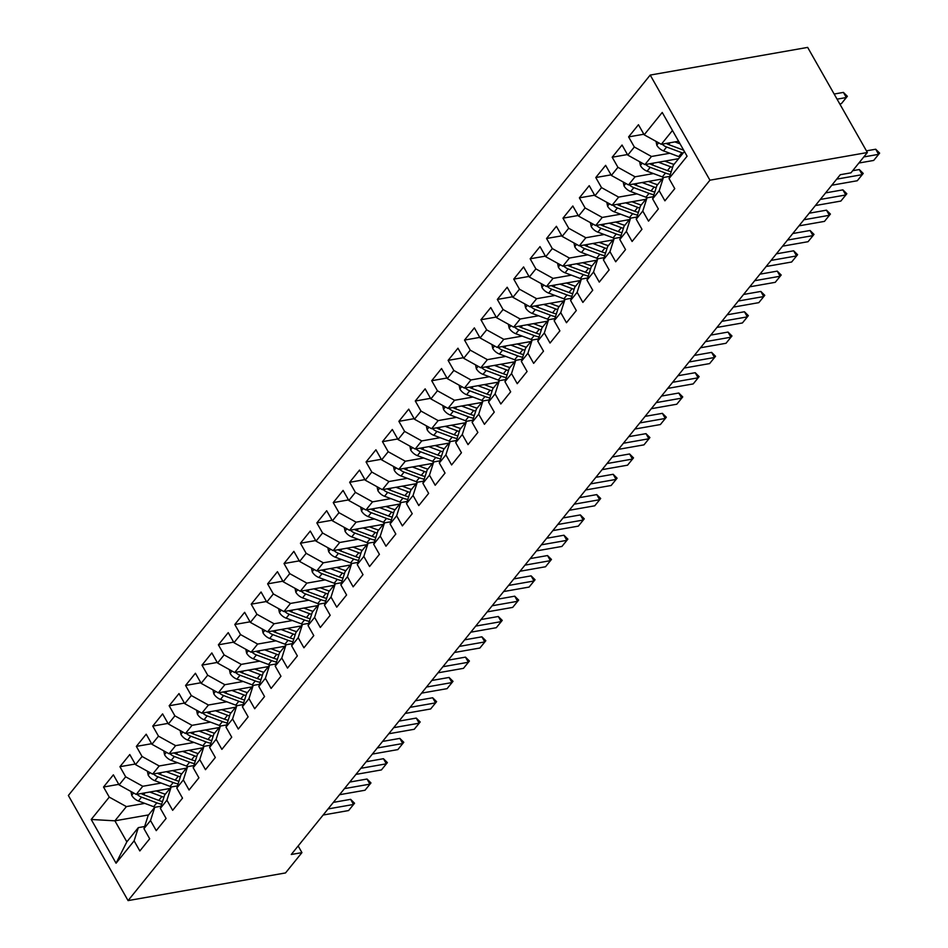 <?xml version="1.0" encoding="UTF-8"?>
<svg xmlns="http://www.w3.org/2000/svg" width="948" height="948" viewBox="0 0 948 948"><rect width="100%" height="100%" fill="white"/><g stroke="black" fill="none" stroke-linecap="round" stroke-linejoin="round"><path stroke-width="1.42" d="M650.21 75.07L68.363 795.479L128.075 900.6L709.934 180.191L650.21 75.07L807.66 47.4L867.373 152.521L709.934 180.191M148.611 814.901L114.898 820.826L91.209 819.463L116.059 863.213L134.106 840.864L139.842 850.949L149.689 838.767L143.954 828.67L150.519 820.553L156.254 830.638L166.09 818.444L160.366 808.36L166.931 800.231L172.654 810.315L182.502 798.133L176.778 788.037L183.343 779.92L189.067 790.004L198.914 777.81L193.179 767.726L199.744 759.597L205.479 769.681L215.326 757.499L209.591 747.415L216.156 739.286L221.879 749.37L231.727 737.177L226.003 727.092L232.568 718.963L238.292 729.048L248.139 716.866L242.404 706.781L248.969 698.652L254.704 708.737L264.551 696.543L258.816 686.459L265.381 678.33L271.116 688.426L280.952 676.232L275.228 666.148L281.793 658.019L287.517 668.103L297.364 655.909L291.64 645.825L298.193 637.708L303.929 647.792L313.776 635.598L308.041 625.514L314.606 617.385L320.341 627.469L330.177 615.288L324.453 605.191L331.018 597.074L336.741 607.158L346.589 594.965L340.865 584.88L347.43 576.751L353.154 586.836L363.001 574.654L357.266 564.57L363.831 556.44L369.566 566.525L379.413 554.331L373.678 544.247L380.243 536.118L385.966 546.202L395.814 534.02L390.09 523.936L396.655 515.807L402.379 525.891L412.226 513.697L406.491 503.613L413.055 495.484L418.791 505.58L428.638 493.387L422.903 483.302L429.468 475.173L435.203 485.258L445.039 473.064L439.315 462.98L445.88 454.85L451.604 464.947L461.451 452.753L455.727 442.669L462.28 434.54L468.016 444.624L477.863 432.43L472.128 422.346L478.693 414.229L484.428 424.313L494.264 412.119L488.54 402.035L495.105 393.906L500.828 403.99L510.676 391.808L504.952 381.712L511.517 373.595L517.241 383.679L527.088 371.486L521.353 361.401L527.918 353.272L533.653 363.357L543.5 351.175L537.765 341.09L544.33 332.961L550.053 343.046L559.901 330.852L554.177 320.768L560.742 312.639L566.466 322.723L576.313 310.541L570.577 300.457L577.142 292.328L582.878 302.412L592.725 290.218L586.99 280.134L593.555 272.005L599.278 282.101L609.126 269.907L603.402 259.823L609.967 251.694L615.69 261.778L625.538 249.585L619.814 239.5L626.367 231.383L632.103 241.467L641.95 229.274L636.215 219.189L642.78 211.06L648.515 221.145L658.35 208.963L652.627 198.867L659.192 190.749L664.915 200.834L674.763 188.64L669.039 178.556L687.087 156.207L662.225 112.457L644.178 134.806L638.454 124.721L628.607 136.903L634.331 146.999L627.777 155.117L622.042 145.032L612.195 157.226L617.93 167.31L611.365 175.439L605.63 165.355L595.782 177.537L601.518 187.621L594.953 195.75L589.229 185.666L579.382 197.859L585.106 207.944L578.541 216.073L572.817 205.989L562.97 218.17L568.705 228.255L562.14 236.384L556.405 226.299L546.558 238.493L552.293 248.577L545.728 256.707L540.005 246.61L530.157 258.804L535.881 268.888L529.316 277.017L523.592 266.933L513.745 279.127L519.468 289.211L512.915 297.328L507.18 287.244L497.333 299.438L503.068 309.522L496.503 317.651L490.768 307.567L480.932 319.749L486.656 329.845L480.091 337.962L474.367 327.878L464.52 340.071L470.244 350.156L463.691 358.285L457.955 348.2L448.108 360.382L453.843 370.467L447.278 378.596L441.543 368.511L431.707 380.705L437.431 390.789L430.866 398.918L425.142 388.834L415.295 401.016L421.019 411.1L414.454 419.229L408.73 409.145L398.883 421.339L404.618 431.423L398.053 439.552L392.318 429.468L382.471 441.649L388.206 451.734L381.641 459.863L375.918 449.779L366.07 461.972L371.794 472.057L365.229 480.186L359.505 470.089L349.658 482.283L355.393 492.368L348.828 500.497L343.093 490.412L333.246 502.606L338.981 512.69L332.416 520.808L326.681 510.723L316.845 522.917L322.569 533.001L316.004 541.13L310.28 531.046L300.433 543.228L306.157 553.324L299.604 561.441L293.868 551.357L284.021 563.55L289.756 573.635L283.191 581.764L277.456 571.68L267.62 583.861L273.344 593.946L266.779 602.075L261.056 591.99L251.208 604.184L256.932 614.268L250.367 622.398L244.643 612.313L234.796 624.495L240.531 634.579L233.966 642.708L228.231 632.624L218.384 644.818L224.119 654.902L217.554 663.031L211.831 652.935L201.983 665.129L207.707 675.213L201.142 683.342L195.418 673.258L185.571 685.451L191.306 695.536L184.742 703.653L179.006 693.569L169.159 705.762L174.894 715.847L168.329 723.976L162.594 713.891L152.758 726.085L158.482 736.169L151.917 744.287L146.193 734.202L136.346 746.396L142.07 756.48L135.517 764.609L129.781 754.525L119.934 766.707L125.669 776.803L119.104 784.92L113.369 774.836L103.533 787.03L118.773 784.351M91.209 819.463L109.257 797.114L103.533 787.03M867.373 152.521L850.972 172.832L840.295 174.705L291.261 854.492L301.938 852.619L298.158 845.96M169.941 788.487L136.228 794.412L142.793 786.283L161.184 783.06M119.104 784.92L136.228 794.412M125.669 776.803L142.793 786.283M116.059 863.213L126.842 841.848L138.325 827.628L144.641 826.514M134.106 840.864L138.325 827.628M186.353 768.176L152.64 774.101L159.205 765.972L177.584 762.737M135.517 764.609L152.64 774.101M142.07 756.48L159.205 765.972M143.954 828.67L148.172 815.434L154.737 807.305L161.053 806.203M150.519 820.553L154.737 807.305M202.754 747.854L169.052 753.779L175.617 745.649L193.996 742.426M151.917 744.287L169.052 753.779M158.482 736.169L175.617 745.649M160.366 808.36L164.585 795.123L171.15 786.994L177.466 785.88M166.931 800.231L171.15 786.994M219.166 727.543L185.464 733.468L192.017 725.339L210.409 722.103M168.329 723.976L185.464 733.468M174.894 715.847L192.017 725.339M176.778 788.037L180.997 774.8L187.562 766.671L193.866 765.569M183.343 779.92L187.562 766.671M235.578 707.22L201.865 713.145L208.43 705.016L226.821 701.793M184.742 703.653L201.865 713.145M191.306 695.536L208.43 705.016M193.179 767.726L197.397 754.49L203.962 746.36L210.278 745.246M199.744 759.597L203.962 746.36M251.978 686.909L218.277 692.834L224.842 684.705L243.221 681.47M201.142 683.342L218.277 692.834M207.707 675.213L224.842 684.705M209.591 747.415L213.81 734.167L220.374 726.05L226.691 724.936M216.156 739.286L220.374 726.05M268.391 666.586L234.689 672.511L241.242 664.382L259.634 661.159M217.554 663.031L234.689 672.511M224.119 654.902L241.242 664.382M226.003 727.092L230.222 713.856L236.787 705.727L243.103 704.613M232.568 718.963L236.787 705.727M284.803 646.275L251.09 652.2L257.655 644.071L276.046 640.836M233.966 642.708L251.09 652.2M240.531 634.579L257.655 644.071M242.404 706.781L246.622 693.533L253.187 685.416L259.503 684.302M248.969 698.652L253.187 685.416M301.203 625.964L267.502 631.878L274.067 623.76L292.446 620.525M250.367 622.398L267.502 631.878M256.932 614.268L274.067 623.76M258.816 686.459L263.034 673.222L269.599 665.093L275.915 663.991M265.381 678.33L269.599 665.093M317.616 605.642L283.914 611.567L290.479 603.438L308.858 600.202M266.779 602.075L283.914 611.567M273.344 593.946L290.479 603.438M275.228 666.148L279.447 652.911L286.012 644.782L292.328 643.668M281.793 658.019L286.012 644.782M334.028 585.331L300.315 591.244L306.879 583.127L325.271 579.892M283.191 581.764L300.315 591.244M289.756 573.635L306.879 583.127M291.64 645.825L295.859 632.589L302.412 624.459L308.728 623.357M298.193 637.708L302.412 624.459M350.44 565.008L316.727 570.933L323.292 562.804L341.671 559.581M299.604 561.441L316.727 570.933M306.157 553.324L323.292 562.804M308.041 625.514L312.259 612.278L318.824 604.149L325.14 603.035M314.606 617.385L318.824 604.149M366.84 544.697L333.139 550.622L339.704 542.493L358.083 539.258M316.004 541.13L333.139 550.622M322.569 533.001L339.704 542.493M324.453 605.191L328.672 591.955L335.236 583.826L341.553 582.724M331.018 597.074L335.236 583.826M383.253 524.374L349.551 530.299L356.104 522.17L374.496 518.947M332.416 520.808L349.551 530.299M338.981 512.69L356.104 522.17M340.865 584.88L345.084 571.644L351.649 563.515L357.953 562.401M347.43 576.751L351.649 563.515M399.665 504.063L365.952 509.988L372.517 501.859L390.908 498.624M348.828 500.497L365.952 509.988M355.393 492.368L372.517 501.859M357.266 564.57L361.484 551.321L368.049 543.192L374.365 542.09M363.831 556.44L368.049 543.192M416.065 483.741L382.364 489.666L388.929 481.537L407.308 478.313M365.229 480.186L382.364 489.666M371.794 472.057L388.929 481.537M373.678 544.247L377.897 531.01L384.461 522.881L390.777 521.767M380.243 536.118L384.461 522.881M432.478 463.43L398.776 469.355L405.329 461.226L423.72 457.991M381.641 459.863L398.776 469.355M388.206 451.734L405.329 461.226M390.09 523.936L394.309 510.688L400.874 502.57L407.19 501.456M396.655 515.807L400.874 502.57M448.89 443.107L415.177 449.032L421.741 440.915L440.133 437.68M398.053 439.552L415.177 449.032M404.618 431.423L421.741 440.915M406.491 503.613L410.709 490.377L417.274 482.248L423.59 481.134M413.055 495.484L417.274 482.248M465.29 422.796L431.589 428.721L438.154 420.592L456.533 417.357M414.454 419.229L431.589 428.721M421.019 411.1L438.154 420.592M422.903 483.302L427.121 470.054L433.686 461.937L440.002 460.823M429.468 475.173L433.686 461.937M481.703 402.485L448.001 408.398L454.566 400.281L472.945 397.046M430.866 398.918L448.001 408.398M437.431 390.789L454.566 400.281M439.315 462.98L443.534 449.743L450.099 441.614L456.415 440.512M445.88 454.85L450.099 441.614M498.115 382.163L464.401 388.088L470.966 379.958L489.358 376.735M447.278 378.596L464.401 388.088M453.843 370.467L470.966 379.958M455.727 442.669L459.946 429.432L466.499 421.303L472.815 420.189M462.28 434.54L466.499 421.303M514.527 361.852L480.814 367.777L487.379 359.648L505.758 356.412M463.691 358.285L480.814 367.777M470.244 350.156L487.379 359.648M472.128 422.346L476.346 409.109L482.911 400.98L489.227 399.878M478.693 414.229L482.911 400.98M530.927 341.529L497.226 347.454L503.791 339.325L522.17 336.102M480.091 337.962L497.226 347.454M486.656 329.845L503.791 339.325M488.54 402.035L492.759 388.799L499.323 380.669L505.639 379.556M495.105 393.906L499.323 380.669M547.34 321.218L513.626 327.143L520.191 319.014L538.582 315.779M496.503 317.651L513.626 327.143M503.068 309.522L520.191 319.014M504.952 381.712L509.171 368.476L515.736 360.347L522.04 359.245M511.517 373.595L515.736 360.347M563.752 300.895L530.039 306.82L536.604 298.691L554.995 295.468M512.915 297.328L530.039 306.82M519.468 289.211L536.604 298.691M521.353 361.401L525.571 348.165L532.136 340.036L538.452 338.922M527.918 353.272L532.136 340.036M580.152 280.584L546.451 286.509L553.016 278.38L571.395 275.145M529.316 277.017L546.451 286.509M535.881 268.888L553.016 278.38M537.765 341.09L541.983 327.842L548.548 319.725L554.864 318.611M544.33 332.961L548.548 319.725M596.565 260.262L562.863 266.187L569.416 258.057L587.807 254.834M545.728 256.707L562.863 266.187M552.293 248.577L569.416 258.057M554.177 320.768L558.396 307.531L564.961 299.402L571.265 298.288M560.742 312.639L564.961 299.402M612.977 239.951L579.264 245.876L585.828 237.747L604.22 234.512M562.14 236.384L579.264 245.876M568.705 228.255L585.828 237.747M570.577 300.457L574.796 287.208L581.361 279.091L587.677 277.977M577.142 292.328L581.361 279.091M629.377 219.628L595.676 225.553L602.241 217.436L620.62 214.201M578.541 216.073L595.676 225.553M585.106 207.944L602.241 217.436M586.99 280.134L591.208 266.898L597.773 258.768L604.089 257.666M593.555 272.005L597.773 258.768M645.789 199.317L612.088 205.242L618.653 197.113L637.032 193.878M594.953 195.75L612.088 205.242M601.518 187.621L618.653 197.113M603.402 259.823L607.621 246.575L614.185 238.458L620.502 237.344M609.967 251.694L614.185 238.458M662.202 179.006L628.488 184.919L635.053 176.802L653.445 173.567M611.365 175.439L628.488 184.919M617.93 167.31L635.053 176.802M619.814 239.5L624.033 226.264L630.586 218.135L636.902 217.033M626.367 231.383L630.586 218.135M678.614 158.683L644.901 164.608L651.466 156.479L669.845 153.256M627.777 155.117L644.901 164.608M634.331 146.999L651.466 156.479M636.215 219.189L640.433 205.953L646.998 197.824L653.314 196.71M642.78 211.06L646.998 197.824M678.59 141.252L661.313 144.297L672.464 130.48M644.178 134.806L661.313 144.297M652.627 198.867L656.846 185.63L663.41 177.501L669.726 176.399M659.192 190.749L663.41 177.501M128.075 900.6L285.526 872.93L301.938 852.619M144.771 803.371L126.392 806.606L114.898 820.826L126.842 841.848M669.039 178.556L673.258 165.319L684.409 151.502M109.257 797.114L126.392 806.606M628.607 136.903L643.858 134.225M612.195 157.226L627.446 154.548M595.782 177.537L611.033 174.859M579.382 197.859L594.633 195.181M562.97 218.17L578.221 215.492M546.558 238.493L561.809 235.815M530.157 258.804L545.396 256.126M513.745 279.127L528.996 276.437M497.333 299.438L512.584 296.76M480.932 319.749L496.171 317.07M464.52 340.071L479.771 337.393M448.108 360.382L463.359 357.704M431.707 380.705L446.946 378.027M415.295 401.016L430.546 398.338M398.883 421.339L414.134 418.661M382.471 441.649L397.722 438.971M366.07 461.972L381.309 459.294M349.658 482.283L364.909 479.605M333.246 502.606L348.497 499.916M316.845 522.917L332.084 520.239M300.433 543.228L315.684 540.55M284.021 563.55L299.272 560.872M267.62 583.861L282.86 581.183M251.208 604.184L266.459 601.506M234.796 624.495L250.047 621.817M218.384 644.818L233.635 642.14M201.983 665.129L217.222 662.451M185.571 685.451L200.822 682.761M169.159 705.762L184.41 703.084M152.758 726.085L167.997 723.395M136.346 746.396L151.597 743.718M119.934 766.707L135.185 764.029M863.806 156.941L878.606 154.334L875.703 149.227L879.637 153.126L877.173 156.171L873.689 160.437L858.876 163.032M866.436 150.851L875.703 149.227M873.689 160.437L879.637 153.126M656.028 141.37L656.834 145.293A9.338 6.269 38.9 0 0 663.529 150.886L678.756 156.586A26.959 18.107 38.9 0 0 679.965 157.013M674.881 141.904L680.06 143.847M662.119 144.143A9.338 6.269 38.9 0 0 666.645 147.023L681.873 152.723A26.959 18.107 38.9 0 0 683.081 153.149M683.686 150.222L668.613 144.582A9.338 6.269 -141.1 0 1 666.278 143.421M839.762 103.901L841.409 103.616L846.327 97.526L837.06 99.149M843.424 92.406L847.358 96.305L846.327 97.526L843.424 92.406L834.157 94.03M847.358 96.305L841.409 103.616M836.717 179.136L862.206 174.657L859.291 169.538L863.225 173.437L860.772 176.482L857.276 180.748L831.799 185.227M852.69 170.699L859.291 169.538M857.276 180.748L863.225 173.437M820.316 199.447L845.794 194.968L842.89 189.861L846.825 193.759L840.864 201.071L815.387 205.55M825.601 192.894L842.89 189.861M840.864 201.071L846.825 193.759M639.616 161.681L640.433 165.604A9.338 6.269 38.9 0 0 647.117 171.197L662.344 176.897A26.959 18.107 38.9 0 0 663.861 177.43M658.481 162.227L670.556 166.741A26.959 18.107 38.9 0 0 672.582 167.429M664.797 161.113L670.698 163.317A22.373 15.026 38.9 0 0 674.052 164.324M645.718 164.466A9.338 6.269 38.9 0 0 650.233 167.346L665.46 173.046A26.959 18.107 38.9 0 0 670.343 174.432M671.196 171.754A26.959 18.107 -141.1 0 1 667.439 170.604L652.2 164.905A9.338 6.269 -141.1 0 1 649.866 163.731M623.215 182.004L624.021 185.927A9.338 6.269 38.9 0 0 630.704 191.52L645.944 197.22A26.959 18.107 38.9 0 0 647.448 197.741M642.069 182.537L654.144 187.052A26.959 18.107 38.9 0 0 656.17 187.74M648.396 181.423L654.286 183.639A22.373 15.026 38.9 0 0 657.639 184.647M629.306 184.777A9.338 6.269 38.9 0 0 633.821 187.657L649.06 193.356A26.959 18.107 38.9 0 0 653.942 194.755M654.795 192.077A26.959 18.107 -141.1 0 1 651.027 190.915L635.8 185.216A9.338 6.269 -141.1 0 1 633.454 184.054M803.904 219.77L829.381 215.291L826.478 210.172L830.412 214.07L824.464 221.382L798.986 225.861M809.201 213.217L826.478 210.172M824.464 221.382L830.412 214.07M787.492 240.081L812.969 235.602L810.066 230.494L814 234.393L811.547 237.438L808.052 241.704L782.574 246.172M792.789 233.528L810.066 230.494M808.052 241.704L814 234.393M606.803 202.315L607.609 206.237A9.338 6.269 38.9 0 0 614.304 211.831L629.531 217.53A26.959 18.107 38.9 0 0 631.048 218.064M625.656 202.86L637.731 207.375A26.959 18.107 38.9 0 0 639.758 208.062M631.984 201.746L637.885 203.95A22.373 15.026 38.9 0 0 641.227 204.958M612.894 205.1A9.338 6.269 38.9 0 0 617.421 207.968L632.648 213.667A26.959 18.107 38.9 0 0 637.53 215.066M638.383 212.388A26.959 18.107 -141.1 0 1 634.615 211.238L619.388 205.538A9.338 6.269 -141.1 0 1 617.053 204.365M590.391 222.638L591.208 226.56A9.338 6.269 38.9 0 0 597.892 232.153L613.119 237.853A26.959 18.107 38.9 0 0 614.636 238.375M609.256 223.171L621.331 227.686A26.959 18.107 38.9 0 0 623.357 228.373M615.572 222.057L621.473 224.273A22.373 15.026 38.9 0 0 624.827 225.28M596.493 225.411A9.338 6.269 38.9 0 0 601.008 228.29L616.236 233.99A26.959 18.107 38.9 0 0 621.118 235.388M621.971 232.71A26.959 18.107 -141.1 0 1 618.203 231.549L602.975 225.849A9.338 6.269 -141.1 0 1 600.641 224.688M771.091 260.404L796.569 255.924L793.666 250.805L797.6 254.704L791.639 262.015L766.162 266.495M776.376 253.839L793.666 250.805M791.639 262.015L797.6 254.704M573.99 242.949L574.796 246.871A9.338 6.269 38.9 0 0 581.48 252.464L596.707 258.164A26.959 18.107 38.9 0 0 598.224 258.686M592.844 243.482L604.919 248.009A26.959 18.107 38.9 0 0 606.945 248.696M599.172 242.38L605.061 244.584A22.373 15.026 38.9 0 0 608.415 245.591M580.081 245.733A9.338 6.269 38.9 0 0 584.596 248.601L599.835 254.301A26.959 18.107 38.9 0 0 604.717 255.699M605.571 253.021A26.959 18.107 -141.1 0 1 601.802 251.872L586.563 246.172A9.338 6.269 -141.1 0 1 584.229 244.999M754.679 280.715L780.157 276.235L777.253 271.128L781.188 275.015L778.723 278.072L775.239 282.326L749.75 286.806M759.976 274.162L777.253 271.128M775.239 282.326L781.188 275.015M557.578 263.26L558.384 267.194A9.338 6.269 38.9 0 0 565.079 272.787L580.306 278.487A26.959 18.107 38.9 0 0 581.823 279.008M576.431 263.805L588.507 268.32A26.959 18.107 38.9 0 0 590.533 269.007M582.759 262.691L588.661 264.895A22.373 15.026 38.9 0 0 592.002 265.914M563.669 266.044A9.338 6.269 38.9 0 0 568.196 268.924L583.423 274.624A26.959 18.107 38.9 0 0 588.305 276.022M589.158 273.332A26.959 18.107 -141.1 0 1 585.39 272.183L570.163 266.483A9.338 6.269 -141.1 0 1 567.828 265.322M738.267 301.026L763.744 296.558L760.841 291.439L764.775 295.338L758.827 302.649L733.349 307.128M743.564 294.473L760.841 291.439M758.827 302.649L764.775 295.338M721.855 321.348L747.344 316.869L744.429 311.762L748.363 315.648L745.91 318.706L742.414 322.96L716.937 327.439M727.152 314.795L744.429 311.762M742.414 322.96L748.363 315.648M705.454 341.659L730.932 337.192L728.028 332.073L731.963 335.971L726.014 343.283L700.525 347.762M710.751 335.106L728.028 332.073M726.014 343.283L731.963 335.971M689.042 361.982L714.519 357.503L711.616 352.383L715.55 356.282L709.602 363.594L684.124 368.073M694.339 355.429L711.616 352.383M709.602 363.594L715.55 356.282M672.63 382.293L698.119 377.814L695.204 372.706L699.138 376.605L696.685 379.65L693.189 383.916L667.712 388.396M677.927 375.74L695.204 372.706M693.189 383.916L699.138 376.605M656.229 402.616L681.707 398.136L678.804 393.017L682.738 396.916L680.273 399.961L676.777 404.227L651.3 408.707M661.514 396.063L678.804 393.017M676.777 404.227L682.738 396.916M639.817 422.926L665.295 418.447L662.391 413.34L666.325 417.239L660.377 424.55L634.899 429.029M645.114 416.373L662.391 413.34M660.377 424.55L666.325 417.239M623.405 443.249L648.882 438.77L645.979 433.651L649.913 437.549L647.46 440.595L643.965 444.861L618.487 449.34M628.702 436.684L645.979 433.651M643.965 444.861L649.913 437.549M607.004 463.56L632.482 459.081L629.579 453.974L633.513 457.872L627.552 465.184L602.075 469.651M612.29 457.007L629.579 453.974M627.552 465.184L633.513 457.872M541.166 283.582L541.983 287.505A9.338 6.269 38.9 0 0 548.667 293.098L563.894 298.798A26.959 18.107 38.9 0 0 565.411 299.319M560.019 284.116L572.094 288.642A26.959 18.107 38.9 0 0 574.133 289.33M566.347 283.014L572.248 285.218A22.373 15.026 38.9 0 0 575.602 286.225M547.269 286.367A9.338 6.269 38.9 0 0 551.783 289.235L567.011 294.935A26.959 18.107 38.9 0 0 571.893 296.333M572.746 293.655A26.959 18.107 -141.1 0 1 568.978 292.494L553.75 286.806A9.338 6.269 -141.1 0 1 551.416 285.632M524.765 303.893L525.571 307.827A9.338 6.269 38.9 0 0 532.255 313.409L547.482 319.109A26.959 18.107 38.9 0 0 548.999 319.642M543.619 304.438L555.694 308.953A26.959 18.107 38.9 0 0 557.72 309.641M549.935 303.324L555.836 305.529A22.373 15.026 38.9 0 0 559.19 306.548M530.856 306.678A9.338 6.269 38.9 0 0 535.371 309.558L550.598 315.257A26.959 18.107 38.9 0 0 555.481 316.656M556.346 313.966A26.959 18.107 -141.1 0 1 552.577 312.816L537.338 307.116A9.338 6.269 -141.1 0 1 535.004 305.955M508.353 324.216L509.159 328.138A9.338 6.269 38.9 0 0 515.842 333.732L531.081 339.431A26.959 18.107 38.9 0 0 532.598 339.953M527.207 324.749L539.282 329.276A26.959 18.107 38.9 0 0 541.308 329.951M533.534 323.647L539.436 325.851A22.373 15.026 38.9 0 0 542.777 326.859M514.444 327.001A9.338 6.269 38.9 0 0 518.971 329.868L534.198 335.568A26.959 18.107 38.9 0 0 539.08 336.967M539.933 334.289A26.959 18.107 -141.1 0 1 536.165 333.127L520.938 327.427A9.338 6.269 -141.1 0 1 518.603 326.266M491.941 344.527L492.747 348.449A9.338 6.269 38.9 0 0 499.442 354.042L514.669 359.742A26.959 18.107 38.9 0 0 516.186 360.276M510.794 345.072L522.869 349.587A26.959 18.107 38.9 0 0 524.908 350.274M517.122 343.958L523.023 346.162A22.373 15.026 38.9 0 0 526.377 347.169M498.032 347.312A9.338 6.269 38.9 0 0 502.559 350.191L517.786 355.891A26.959 18.107 38.9 0 0 522.668 357.278M523.521 354.599A26.959 18.107 -141.1 0 1 519.753 353.45L504.526 347.75A9.338 6.269 -141.1 0 1 502.191 346.577M475.529 364.85L476.346 368.772A9.338 6.269 38.9 0 0 483.03 374.365L498.257 380.065A26.959 18.107 38.9 0 0 499.774 380.586M494.394 365.383L506.469 369.91A26.959 18.107 38.9 0 0 508.495 370.585M500.71 364.269L506.611 366.485A22.373 15.026 38.9 0 0 509.965 367.492M481.631 367.623A9.338 6.269 38.9 0 0 486.146 370.502L501.374 376.202A26.959 18.107 38.9 0 0 506.256 377.6M507.109 374.922A26.959 18.107 -141.1 0 1 503.352 373.761L488.113 368.061A9.338 6.269 -141.1 0 1 485.779 366.9M459.128 385.161L459.934 389.083A9.338 6.269 38.9 0 0 466.617 394.676L481.857 400.376A26.959 18.107 38.9 0 0 483.361 400.909M477.982 385.706L490.057 390.221A26.959 18.107 38.9 0 0 492.083 390.908M484.31 384.592L490.199 386.796A22.373 15.026 38.9 0 0 493.553 387.803M465.219 387.945A9.338 6.269 38.9 0 0 469.734 390.825L484.973 396.513A26.959 18.107 38.9 0 0 489.855 397.911M490.709 395.233A26.959 18.107 -141.1 0 1 486.94 394.084L471.713 388.384A9.338 6.269 -141.1 0 1 469.367 387.211M442.716 405.483L443.522 409.406A9.338 6.269 38.9 0 0 450.217 414.999L465.444 420.699A26.959 18.107 38.9 0 0 466.961 421.22M461.569 406.017L473.644 410.531A26.959 18.107 38.9 0 0 475.671 411.219M467.897 404.903L473.799 407.119A22.373 15.026 38.9 0 0 477.14 408.126M448.807 408.256A9.338 6.269 38.9 0 0 453.334 411.136L468.561 416.836A26.959 18.107 38.9 0 0 473.443 418.234M474.296 415.556A26.959 18.107 -141.1 0 1 470.528 414.394L455.301 408.695A9.338 6.269 -141.1 0 1 452.966 407.533M426.304 425.794L427.121 429.717A9.338 6.269 38.9 0 0 433.805 435.31L449.032 441.01A26.959 18.107 38.9 0 0 450.549 441.531M445.169 426.339L457.244 430.854A26.959 18.107 38.9 0 0 459.27 431.541M451.485 425.225L457.386 427.43A22.373 15.026 38.9 0 0 460.74 428.437M432.406 428.579A9.338 6.269 38.9 0 0 436.921 431.447L452.149 437.147A26.959 18.107 38.9 0 0 457.031 438.545M457.884 435.867A26.959 18.107 -141.1 0 1 454.116 434.717L438.888 429.017A9.338 6.269 -141.1 0 1 436.554 427.844M409.903 446.117L410.709 450.039A9.338 6.269 38.9 0 0 417.393 455.632L432.62 461.332A26.959 18.107 38.9 0 0 434.137 461.854M428.757 446.65L440.832 451.165A26.959 18.107 38.9 0 0 442.858 451.852M435.085 445.536L440.974 447.752A22.373 15.026 38.9 0 0 444.328 448.76M415.994 448.89A9.338 6.269 38.9 0 0 420.509 451.769L435.748 457.469A26.959 18.107 38.9 0 0 440.63 458.868M441.484 456.178A26.959 18.107 -141.1 0 1 437.715 455.028L422.476 449.328A9.338 6.269 -141.1 0 1 420.142 448.167M590.592 483.883L616.07 479.404L613.166 474.284L617.101 478.183L611.152 485.495L585.663 489.974M595.889 477.318L613.166 474.284M611.152 485.495L617.101 478.183M393.491 466.428L394.297 470.35A9.338 6.269 38.9 0 0 400.992 475.943L416.219 481.643A26.959 18.107 38.9 0 0 417.736 482.165M412.344 466.961L424.42 471.488A26.959 18.107 38.9 0 0 426.446 472.175M418.672 465.859L424.574 468.063A22.373 15.026 38.9 0 0 427.915 469.07M399.582 469.213A9.338 6.269 38.9 0 0 404.109 472.08L419.336 477.78A26.959 18.107 38.9 0 0 424.218 479.178M425.071 476.5A26.959 18.107 -141.1 0 1 421.303 475.351L406.076 469.651A9.338 6.269 -141.1 0 1 403.741 468.478M574.18 504.194L599.657 499.714L596.754 494.607L600.688 498.494L598.224 501.551L594.74 505.805L569.262 510.285M579.477 497.641L596.754 494.607M594.74 505.805L600.688 498.494M377.079 486.739L377.897 490.673A9.338 6.269 38.9 0 0 384.58 496.266L399.807 501.954A26.959 18.107 38.9 0 0 401.324 502.487M395.932 487.284L408.007 491.799A26.959 18.107 38.9 0 0 410.046 492.486M402.26 486.17L408.161 488.374A22.373 15.026 38.9 0 0 411.515 489.393M383.182 489.524A9.338 6.269 38.9 0 0 387.696 492.403L402.924 498.103A26.959 18.107 38.9 0 0 407.806 499.501M408.659 496.811A26.959 18.107 -141.1 0 1 404.891 495.662L389.664 489.962A9.338 6.269 -141.1 0 1 387.329 488.801M557.768 524.505L583.257 520.037L580.354 514.918L584.276 518.817L581.823 521.862L578.327 526.128L552.85 530.607M563.065 517.952L580.354 514.918M578.327 526.128L584.276 518.817M360.678 507.062L361.484 510.984A9.338 6.269 38.9 0 0 368.168 516.577L383.395 522.277A26.959 18.107 38.9 0 0 384.912 522.798M379.532 507.595L391.607 512.121A26.959 18.107 38.9 0 0 393.633 512.809M385.848 506.493L391.749 508.697A22.373 15.026 38.9 0 0 395.103 509.704M366.769 509.846A9.338 6.269 38.9 0 0 371.284 512.714L386.511 518.414A26.959 18.107 38.9 0 0 391.394 519.812M392.259 517.134A26.959 18.107 -141.1 0 1 388.49 515.973L373.251 510.273A9.338 6.269 -141.1 0 1 370.917 509.112M541.367 544.827L566.845 540.348L563.942 535.229L567.876 539.128L565.411 542.185L561.927 546.439L536.438 550.918M546.664 538.274L563.942 535.229M561.927 546.439L567.876 539.128M344.266 527.372L345.072 531.307A9.338 6.269 38.9 0 0 351.755 536.888L366.995 542.588A26.959 18.107 38.9 0 0 368.511 543.121M363.12 527.918L375.195 532.432A26.959 18.107 38.9 0 0 377.221 533.12M369.447 526.804L375.349 529.008A22.373 15.026 38.9 0 0 378.69 530.027M350.357 530.157A9.338 6.269 38.9 0 0 354.884 533.037L370.111 538.737A26.959 18.107 38.9 0 0 374.993 540.123M375.846 537.445A26.959 18.107 -141.1 0 1 372.078 536.295L356.851 530.596A9.338 6.269 -141.1 0 1 354.516 529.422M524.955 565.138L550.433 560.659L547.529 555.552L551.463 559.45L545.515 566.762L520.037 571.241M530.252 558.585L547.529 555.552M545.515 566.762L551.463 559.45M327.854 547.695L328.66 551.618A9.338 6.269 38.9 0 0 335.355 557.211L350.582 562.911A26.959 18.107 38.9 0 0 352.099 563.432M346.707 548.228L358.782 552.755A26.959 18.107 38.9 0 0 360.821 553.431M353.035 547.115L358.936 549.33A22.373 15.026 38.9 0 0 362.29 550.338M333.945 550.48A9.338 6.269 38.9 0 0 338.472 553.348L353.699 559.047A26.959 18.107 38.9 0 0 358.581 560.446M359.434 557.768A26.959 18.107 -141.1 0 1 355.666 556.606L340.439 550.907A9.338 6.269 -141.1 0 1 338.104 549.745M508.543 585.461L534.032 580.982L531.117 575.863L535.051 579.761L532.598 582.807L529.103 587.073L503.625 591.552M513.84 578.908L531.117 575.863M529.103 587.073L535.051 579.761M311.454 568.006L312.259 571.928A9.338 6.269 38.9 0 0 318.943 577.522L334.17 583.221A26.959 18.107 38.9 0 0 335.687 583.755M330.307 568.551L342.382 573.066A26.959 18.107 38.9 0 0 344.408 573.753M336.623 567.437L342.524 569.641A22.373 15.026 38.9 0 0 345.878 570.649M317.544 570.791A9.338 6.269 38.9 0 0 322.059 573.67L337.287 579.37A26.959 18.107 38.9 0 0 342.169 580.757M343.022 578.079A26.959 18.107 -141.1 0 1 339.266 576.929L324.026 571.229A9.338 6.269 -141.1 0 1 321.692 570.056M492.142 605.772L517.62 601.293L514.717 596.185L518.651 600.084L512.69 607.395L487.213 611.875M497.427 599.219L514.717 596.185M512.69 607.395L518.651 600.084M295.041 588.329L295.847 592.251A9.338 6.269 38.9 0 0 302.531 597.844L317.77 603.544A26.959 18.107 38.9 0 0 319.275 604.066M313.895 588.862L325.97 593.377A26.959 18.107 38.9 0 0 327.996 594.064M320.223 587.748L326.112 589.964A22.373 15.026 38.9 0 0 329.466 590.971M301.132 591.102A9.338 6.269 38.9 0 0 305.647 593.981L320.886 599.681A26.959 18.107 38.9 0 0 325.768 601.079M326.622 598.401A26.959 18.107 -141.1 0 1 322.853 597.24L307.626 591.54A9.338 6.269 -141.1 0 1 305.28 590.379M475.73 626.095L501.208 621.615L498.304 616.496L502.239 620.395L496.29 627.706L470.812 632.186M481.027 619.542L498.304 616.496M496.29 627.706L502.239 620.395M278.629 608.64L279.435 612.562A9.338 6.269 38.9 0 0 286.13 618.155L301.357 623.855A26.959 18.107 38.9 0 0 302.874 624.388M297.482 609.185L309.558 613.7A26.959 18.107 38.9 0 0 311.584 614.387M303.81 608.071L309.712 610.275A22.373 15.026 38.9 0 0 313.053 611.282M284.72 611.424A9.338 6.269 38.9 0 0 289.247 614.292L304.474 619.992A26.959 18.107 38.9 0 0 309.356 621.39M310.209 618.712A26.959 18.107 -141.1 0 1 306.441 617.563L291.214 611.863A9.338 6.269 -141.1 0 1 288.879 610.69M459.318 646.406L484.795 641.926L481.892 636.819L485.826 640.718L483.373 643.763L479.878 648.029L454.4 652.497M464.615 639.853L481.892 636.819M479.878 648.029L485.826 640.718M262.217 628.962L263.034 632.885A9.338 6.269 38.9 0 0 269.718 638.478L284.945 644.178A26.959 18.107 38.9 0 0 286.462 644.699M281.082 629.496L293.157 634.011A26.959 18.107 38.9 0 0 295.183 634.698M287.398 628.382L293.299 630.598A22.373 15.026 38.9 0 0 296.653 631.605M268.32 631.735A9.338 6.269 38.9 0 0 272.834 634.615L288.062 640.315A26.959 18.107 38.9 0 0 292.944 641.713M293.797 639.035A26.959 18.107 -141.1 0 1 290.029 637.874L274.802 632.174A9.338 6.269 -141.1 0 1 272.467 631.013M442.917 666.728L468.395 662.249L465.492 657.13L469.426 661.029L463.465 668.34L437.988 672.819M448.203 660.164L465.492 657.13M463.465 668.34L469.426 661.029M245.816 649.273L246.622 653.196A9.338 6.269 38.9 0 0 253.306 658.789L268.533 664.489A26.959 18.107 38.9 0 0 270.05 665.01M264.67 649.818L276.745 654.333A26.959 18.107 38.9 0 0 278.771 655.021M270.998 648.705L276.887 650.909A22.373 15.026 38.9 0 0 280.241 651.916M251.907 652.058A9.338 6.269 38.9 0 0 256.422 654.926L271.661 660.626A26.959 18.107 38.9 0 0 276.543 662.024M277.397 659.346A26.959 18.107 -141.1 0 1 273.628 658.196L258.389 652.497A9.338 6.269 -141.1 0 1 256.055 651.323M426.505 687.039L451.983 682.56L449.079 677.453L453.014 681.351L447.065 688.663L421.576 693.13M431.802 680.486L449.079 677.453M447.065 688.663L453.014 681.351M229.404 669.584L230.21 673.518A9.338 6.269 38.9 0 0 236.905 679.112L252.132 684.812A26.959 18.107 38.9 0 0 253.649 685.333M248.258 670.129L260.333 674.644A26.959 18.107 38.9 0 0 262.359 675.332M254.585 669.015L260.487 671.22A22.373 15.026 38.9 0 0 263.828 672.239M235.495 672.369A9.338 6.269 38.9 0 0 240.022 675.249L255.249 680.948A26.959 18.107 38.9 0 0 260.131 682.347M260.984 679.657A26.959 18.107 -141.1 0 1 257.216 678.507L241.989 672.807A9.338 6.269 -141.1 0 1 239.654 671.646M410.093 707.35L435.57 702.883L432.667 697.764L436.601 701.662L430.653 708.974L405.175 713.453M415.39 700.797L432.667 697.764M430.653 708.974L436.601 701.662M212.992 689.907L213.81 693.829A9.338 6.269 38.9 0 0 220.493 699.423L235.72 705.122A26.959 18.107 38.9 0 0 237.237 705.644M231.845 690.44L243.92 694.967A26.959 18.107 38.9 0 0 245.959 695.654M238.173 689.338L244.074 691.542A22.373 15.026 38.9 0 0 247.428 692.55M219.095 692.692A9.338 6.269 38.9 0 0 223.609 695.559L238.837 701.259A26.959 18.107 38.9 0 0 243.719 702.658M244.572 699.98A26.959 18.107 -141.1 0 1 240.804 698.83L225.577 693.13A9.338 6.269 -141.1 0 1 223.242 691.957M393.693 727.673L419.17 723.194L416.267 718.086L420.189 721.973L417.736 725.03L414.24 729.285L388.763 733.764M398.978 721.12L416.267 718.086M414.24 729.285L420.189 721.973M196.592 710.218L197.397 714.152A9.338 6.269 38.9 0 0 204.081 719.733L219.308 725.433A26.959 18.107 38.9 0 0 220.825 725.967M215.445 710.763L227.52 715.278A26.959 18.107 38.9 0 0 229.546 715.965M221.761 709.649L227.662 711.853A22.373 15.026 38.9 0 0 231.016 712.872M202.682 713.003A9.338 6.269 38.9 0 0 207.197 715.882L222.424 721.582A26.959 18.107 38.9 0 0 227.319 722.98M228.172 720.29A26.959 18.107 -141.1 0 1 224.403 719.141L209.164 713.441A9.338 6.269 -141.1 0 1 206.83 712.28M377.28 747.984L402.758 743.516L399.855 738.397L403.789 742.296L397.84 749.607L372.351 754.087M382.577 741.431L399.855 738.397M397.84 749.607L403.789 742.296M180.179 730.541L180.985 734.463A9.338 6.269 38.9 0 0 187.668 740.056L202.908 745.756A26.959 18.107 38.9 0 0 204.424 746.277M199.033 731.074L211.108 735.601A26.959 18.107 38.9 0 0 213.134 736.276M205.361 729.972L211.262 732.176A22.373 15.026 38.9 0 0 214.603 733.183M186.27 733.325A9.338 6.269 38.9 0 0 190.797 736.193L206.024 741.893A26.959 18.107 38.9 0 0 210.906 743.291M211.76 740.613A26.959 18.107 -141.1 0 1 207.991 739.452L192.764 733.752A9.338 6.269 -141.1 0 1 190.429 732.591M360.868 768.307L386.346 763.827L383.442 758.708L387.376 762.607L381.428 769.918L355.95 774.398M366.165 761.754L383.442 758.708M381.428 769.918L387.376 762.607M163.767 750.852L164.573 754.774A9.338 6.269 38.9 0 0 171.268 760.367L186.495 766.067A26.959 18.107 38.9 0 0 188.012 766.6M182.62 751.397L194.696 755.912A26.959 18.107 38.9 0 0 196.734 756.599M188.948 750.283L194.85 752.487A22.373 15.026 38.9 0 0 198.203 753.506M169.87 753.636A9.338 6.269 38.9 0 0 174.385 756.516L189.612 762.216A26.959 18.107 38.9 0 0 194.494 763.602M195.347 760.924A26.959 18.107 -141.1 0 1 191.579 759.775L176.352 754.075A9.338 6.269 -141.1 0 1 174.017 752.902M344.456 788.618L369.945 784.138L367.03 779.031L370.964 782.93L368.511 785.975L365.016 790.241L339.538 794.72M349.753 782.064L367.03 779.031M365.016 790.241L370.964 782.93M147.367 771.174L148.172 775.097A9.338 6.269 38.9 0 0 154.856 780.69L170.083 786.39A26.959 18.107 38.9 0 0 171.6 786.911M166.22 771.708L178.295 776.234A26.959 18.107 38.9 0 0 180.321 776.91M172.536 770.594L178.437 772.81A22.373 15.026 38.9 0 0 181.791 773.817M153.458 773.947A9.338 6.269 38.9 0 0 157.972 776.827L173.2 782.527A26.959 18.107 38.9 0 0 178.082 783.925M178.935 781.247A26.959 18.107 -141.1 0 1 175.179 780.086L159.939 774.386A9.338 6.269 -141.1 0 1 157.605 773.224M328.055 808.94L353.533 804.461L350.63 799.342L354.564 803.24L348.603 810.552L323.126 815.031M333.341 802.387L350.63 799.342M348.603 810.552L354.564 803.24M130.954 791.485L131.76 795.408A9.338 6.269 38.9 0 0 138.444 801.001L153.683 806.701A26.959 18.107 38.9 0 0 155.188 807.234M149.808 792.03L161.883 796.545A26.959 18.107 38.9 0 0 163.909 797.232M156.136 790.916L162.025 793.12A22.373 15.026 38.9 0 0 165.379 794.128M137.045 794.27A9.338 6.269 38.9 0 0 141.56 797.15L156.799 802.838A26.959 18.107 38.9 0 0 161.681 804.236M162.535 801.558A26.959 18.107 -141.1 0 1 158.766 800.408L143.539 794.708A9.338 6.269 -141.1 0 1 141.193 793.535M658.647 142.816L656.798 145.103M681.873 152.723L678.756 156.586M666.645 147.023L663.529 150.886M670.094 142.745L668.613 144.582M642.234 163.127L640.386 165.414M665.46 173.046L662.344 176.897M670.556 166.741L667.439 170.604M650.233 167.346L647.117 171.197M653.693 163.068L652.2 164.905M625.822 183.45L623.985 185.737M649.06 193.356L645.944 197.22M654.144 187.052L651.027 190.915M633.821 187.657L630.704 191.52M637.281 183.379L635.8 185.216M609.422 203.761L607.573 206.048M632.648 213.667L629.531 217.53M637.731 207.375L634.615 211.238M617.421 207.968L614.304 211.831M620.869 203.702L619.388 205.538M593.01 224.084L591.161 226.359M616.236 233.99L613.119 237.853M621.331 227.686L618.203 231.549M601.008 228.29L597.892 232.153M604.457 224.012L602.975 225.849M576.597 244.394L574.749 246.681M599.835 254.301L596.707 258.164M604.919 248.009L601.802 251.872M584.596 248.601L581.48 252.464M588.056 244.335L586.563 246.172M560.197 264.717L558.348 266.992M583.423 274.624L580.306 278.487M588.507 268.32L585.39 272.183M568.196 268.924L565.079 272.787M571.644 264.646L570.163 266.483M543.785 285.028L541.936 287.315M567.011 294.935L563.894 298.798M572.094 288.642L568.978 292.494M551.783 289.235L548.667 293.098M555.232 284.957L553.75 286.806M527.372 305.339L525.524 307.626M550.598 315.257L547.482 319.109M555.694 308.953L552.577 312.816M535.371 309.558L532.255 313.409M538.831 305.28L537.338 307.116M510.96 325.662L509.123 327.949M534.198 335.568L531.081 339.431M539.282 329.276L536.165 333.127M518.971 329.868L515.842 333.732M522.419 325.591L520.938 327.427M494.56 345.973L492.711 348.26M517.786 355.891L514.669 359.742M522.869 349.587L519.753 353.45M502.559 350.191L499.442 354.042M506.007 345.913L504.526 347.75M478.148 366.295L476.299 368.582M501.374 376.202L498.257 380.065M506.469 369.91L503.352 373.761M486.146 370.502L483.03 374.365M489.606 366.224L488.113 368.061M461.735 386.606L459.899 388.893M484.973 396.513L481.857 400.376M490.057 390.221L486.94 394.084M469.734 390.825L466.617 394.676M473.194 386.547L471.713 388.384M445.335 406.929L443.486 409.216M468.561 416.836L465.444 420.699M473.644 410.531L470.528 414.394M453.334 411.136L450.217 414.999M456.782 406.858L455.301 408.695M428.923 427.24L427.074 429.527M452.149 437.147L449.032 441.01M457.244 430.854L454.116 434.717M436.921 431.447L433.805 435.31M440.37 427.181L438.888 429.017M412.51 447.563L410.662 449.838M435.748 457.469L432.62 461.332M440.832 451.165L437.715 455.028M420.509 451.769L417.393 455.632M423.969 447.492L422.476 449.328M396.11 467.874L394.261 470.161M419.336 477.78L416.219 481.643M424.42 471.488L421.303 475.351M404.109 472.08L400.992 475.943M407.557 467.802L406.076 469.651M379.698 488.196L377.849 490.471M402.924 498.103L399.807 501.954M408.007 491.799L404.891 495.662M387.696 492.403L384.58 496.266M391.145 488.125L389.664 489.962M363.285 508.507L361.437 510.794M386.511 518.414L383.395 522.277M391.607 512.121L388.49 515.973M371.284 512.714L368.168 516.577M374.744 508.436L373.251 510.273M346.873 528.818L345.036 531.105M370.111 538.737L366.995 542.588M375.195 532.432L372.078 536.295M354.884 533.037L351.755 536.888M358.332 528.759L356.851 530.596M330.473 549.141L328.624 551.428M353.699 559.047L350.582 562.911M358.782 552.755L355.666 556.606M338.472 553.348L335.355 557.211M341.92 549.07L340.439 550.907M314.061 569.452L312.212 571.739M337.287 579.37L334.17 583.221M342.382 573.066L339.266 576.929M322.059 573.67L318.943 577.522M325.519 569.393L324.026 571.229M297.648 589.774L295.812 592.062M320.886 599.681L317.77 603.544M325.97 593.377L322.853 597.24M305.647 593.981L302.531 597.844M309.107 589.703L307.626 591.54M281.248 610.085L279.399 612.372M304.474 619.992L301.357 623.855M309.558 613.7L306.441 617.563M289.247 614.292L286.13 618.155M292.695 610.026L291.214 611.863M264.836 630.408L262.987 632.695M288.062 640.315L284.945 644.178M293.157 634.011L290.029 637.874M272.834 634.615L269.718 638.478M276.283 630.337L274.802 632.174M248.423 650.719L246.587 653.006M271.661 660.626L268.533 664.489M276.745 654.333L273.628 658.196M256.422 654.926L253.306 658.789M259.882 650.66L258.389 652.497M232.023 671.042L230.174 673.317M255.249 680.948L252.132 684.812M260.333 674.644L257.216 678.507M240.022 675.249L236.905 679.112M243.47 670.971L241.989 672.807M215.611 691.353L213.762 693.64M238.837 701.259L235.72 705.122M243.92 694.967L240.804 698.83M223.609 695.559L220.493 699.423M227.058 691.282L225.577 693.13M199.198 711.675L197.35 713.951M222.424 721.582L219.308 725.433M227.52 715.278L224.403 719.141M207.197 715.882L204.081 719.733M210.657 711.604L209.164 713.441M182.786 731.986L180.95 734.273M206.024 741.893L202.908 745.756M211.108 735.601L207.991 739.452M190.797 736.193L187.668 740.056M194.245 731.915L192.764 733.752M166.386 752.297L164.537 754.584M189.612 762.216L186.495 766.067M194.696 755.912L191.579 759.775M174.385 756.516L171.268 760.367M177.833 752.238L176.352 754.075M149.974 772.62L148.125 774.907M173.2 782.527L170.083 786.39M178.295 776.234L175.179 780.086M157.972 776.827L154.856 780.69M161.433 772.549L159.939 774.386M133.561 792.931L131.725 795.218M156.799 802.838L153.683 806.701M161.883 796.545L158.766 800.408M141.56 797.15L138.444 801.001M145.02 792.872L143.539 794.708"/></g></svg>
